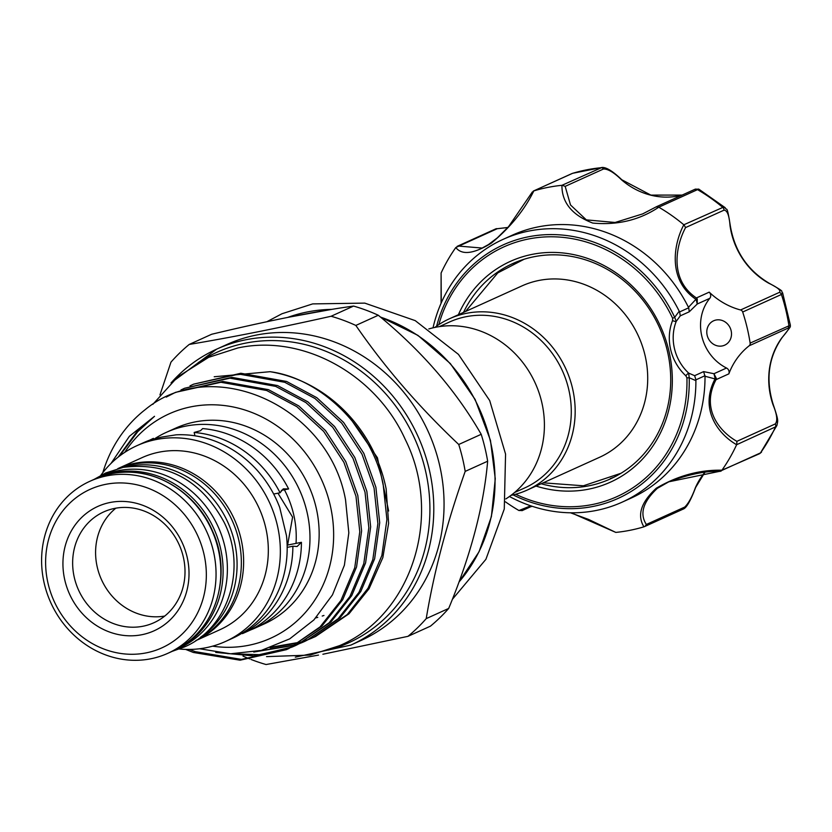 <?xml version="1.0" encoding="UTF-8"?>
<svg xmlns="http://www.w3.org/2000/svg" width="832" height="832" viewBox="0 0 832 832"><rect width="100%" height="100%" fill="white"/><g stroke="black" fill="none" stroke-linecap="round" stroke-linejoin="round"><path stroke-width="1.25" d="M95.784 478.618A94.432 85.675 65.6 0 1 96.918 478.098L101.192 476.164A94.432 85.675 65.6 0 1 118.206 470.704A94.432 85.675 65.6 0 1 221.832 535.964A94.432 85.675 65.6 0 1 179.14 648.19L174.866 650.125A94.432 85.675 65.6 0 1 173.722 650.634M96.918 478.098A94.432 85.675 65.6 0 1 113.932 472.638A94.432 85.675 65.6 0 1 217.558 537.909A94.432 85.675 65.6 0 1 174.866 650.125M571.22 512.803L615.805 532.407A176.977 160.555 -114.4 0 0 643.906 526.822C636.896 515.143 641.025 502.268 656.302 488.197C677.643 475.738 699.514 469.737 721.926 470.205L759.491 453.731A2.974 2.694 -114.4 0 0 760.5 452.899L776.942 425.402L775.497 426.889L736.622 444.725C718.359 434.242 699.067 409.406 715.031 378.924L705.016 376.251L703.612 371.613L713.96 373.714L716.352 378.466L716.05 379.662C700.513 408.814 719.784 431.735 736.892 441.334L775.268 423.946C777.806 420.898 777.057 414.513 773.032 404.789A72.873 66.113 65.6 0 1 781.893 337.771C788.174 330.356 790.182 327.163 787.914 328.214L749.164 345.779A72.873 66.113 -114.4 0 0 728.842 373.859L716.05 379.662L715.031 378.924M721.261 470.995L668.824 481.801L657.301 488.363C643.063 501.738 639.413 513.77 646.339 524.462L684.715 507.073C688.449 503.495 692.016 497.016 695.417 487.635A2.974 0.967 23.8 0 0 695.646 487.438C690.581 500.802 686.442 508.009 683.238 509.07L683.238 509.07A2.974 2.694 -114.4 0 0 684.715 507.073M668.918 481.759L668.824 481.801C688.948 474.25 706.066 470.777 720.2 471.38L719.607 471.297M645.008 526.334L646.339 524.462M705.026 375.7L695.926 379.829L695.895 380.64L689.208 377.749A2.974 0.53 178.5 0 1 686.93 377.811L685.828 375.783A2.974 0.53 -47.2 0 1 688.678 373.121L694.637 375.679L703.612 371.613M458.39 314.714A121.202 109.959 65.6 0 1 492.866 271.544A121.202 109.959 65.6 0 1 649.688 306.956A121.202 109.959 65.6 0 1 627.879 472.004A121.202 109.959 65.6 0 1 536.037 486.075M541.143 483.756A118.227 107.255 -114.4 0 0 610.314 478.951A118.227 107.255 -114.4 0 0 627.359 469.03A118.227 107.255 -114.4 0 0 654.316 317.283A118.227 107.255 -114.4 0 0 512.72 263.567A118.227 107.255 -114.4 0 0 495.664 273.489A118.227 107.255 -114.4 0 0 463.507 312.395M610.324 478.577A118.227 107.255 -114.4 0 0 613.974 477.194M711.693 321.911A13.385 12.147 -114.4 0 0 708.646 339.092A13.385 12.147 -114.4 0 0 724.672 345.176A13.385 12.147 -114.4 0 0 726.606 344.053A13.385 12.147 -114.4 0 0 729.654 326.872A13.385 12.147 -114.4 0 0 713.627 320.788A13.385 12.147 -114.4 0 0 711.693 321.911M695.895 380.64A144.258 130.874 65.6 0 1 642.99 490.038A144.258 130.874 65.6 0 1 622.19 502.133A144.258 130.874 65.6 0 1 509.454 496.496M433.025 327.829A144.258 130.874 65.6 0 1 482.31 251.441A144.258 130.874 65.6 0 1 503.121 239.346A144.258 130.874 65.6 0 1 679.224 311.21L679.63 311.917L688.73 307.798L688.47 307.32A144.258 130.874 -114.4 0 0 512.231 235.217L503.121 239.346M622.19 502.133L631.311 498.004A144.258 130.874 -114.4 0 0 652.111 485.909A144.258 130.874 -114.4 0 0 705.016 376.251M721.926 470.205A176.977 160.555 -114.4 0 0 736.622 444.725M688.47 307.32L695.916 299.322C668.096 280.405 672.984 245.242 683.821 224.786A176.977 160.555 -114.4 0 0 658.778 207.199C639.517 220.085 617.5 225.368 592.738 223.07C572.083 215.124 561.818 202.55 561.922 185.318A176.977 160.555 -114.4 0 0 533.822 190.902C524.482 209.997 510.307 227.427 491.296 243.183C473.73 253.926 461.906 255.372 455.811 247.52A176.977 160.555 -114.4 0 0 441.106 273L441.272 302.838M505.45 501.842A176.977 160.555 -114.4 0 0 518.95 510.526L530.764 505.814M110.105 502.486A68.266 61.932 65.6 0 1 186.992 556.483A68.266 61.932 65.6 0 1 141.846 634.722A68.266 61.932 65.6 0 1 64.958 580.726A68.266 61.932 65.6 0 1 110.105 502.486M142.969 626.236A60.83 55.182 -114.4 0 0 153.93 622.721A60.83 55.182 -114.4 0 0 181.428 550.43A60.83 55.182 -114.4 0 0 114.681 508.394A60.83 55.182 -114.4 0 0 103.719 511.909A60.83 55.182 -114.4 0 0 76.222 584.189A60.83 55.182 -114.4 0 0 142.969 626.236M195.749 640.661A94.432 85.675 65.6 0 0 238.004 528.393A94.432 85.675 65.6 0 0 134.441 463.341A94.432 85.675 65.6 0 0 117.801 468.634L142.126 457.61A94.432 85.675 65.6 0 1 159.141 452.15A94.432 85.675 65.6 0 1 262.766 517.421A94.432 85.675 65.6 0 1 220.074 629.647L195.749 640.671M150.79 658.788A94.432 85.675 65.6 0 1 47.154 593.518A94.432 85.675 65.6 0 1 89.846 481.302A94.432 85.675 65.6 0 1 106.86 475.842A94.432 85.675 65.6 0 1 210.496 541.102A94.432 85.675 65.6 0 1 167.804 653.328A94.432 85.675 65.6 0 1 150.79 658.788M105.747 484.328A86.996 78.926 -114.4 0 0 48.204 584.054A86.996 78.926 -114.4 0 0 146.203 652.881A86.996 78.926 -114.4 0 0 203.746 553.155A86.996 78.926 -114.4 0 0 105.747 484.328M100.755 475.415A107.442 97.479 65.6 0 1 136.75 445.754A107.442 97.479 65.6 0 1 156.114 439.546A107.442 97.479 65.6 0 1 274.03 513.812A107.442 97.479 65.6 0 1 225.451 641.493A107.442 97.479 65.6 0 1 206.086 647.712A107.442 97.479 65.6 0 1 179.41 649.012M225.451 641.493L232.284 638.394A107.442 97.479 -114.4 0 0 286.478 535.673L279.739 507.572A107.442 97.479 -114.4 0 0 176.145 434.824L161.502 437.102L150.207 439.972A107.442 97.479 -114.4 0 0 143.593 442.655L136.75 445.754M118.217 468.52A94.432 85.675 65.6 0 1 132.163 464.37A94.432 85.675 65.6 0 1 235.186 527.914A94.432 85.675 65.6 0 1 196.113 640.422M123.594 467.293A94.432 85.675 65.6 0 1 127.889 466.315A94.432 85.675 65.6 0 1 228.862 524.638A94.432 85.675 65.6 0 1 200.585 637.198M166.39 432.328L175.562 428.178A107.442 97.479 65.6 0 1 194.917 421.959A107.442 97.479 65.6 0 1 312.832 496.226A107.442 97.479 65.6 0 1 264.254 623.917L255.081 628.066A107.442 97.479 -114.4 0 0 303.659 500.386A107.442 97.479 -114.4 0 0 185.744 426.119A107.442 97.479 -114.4 0 0 166.39 432.328A107.442 97.479 -114.4 0 0 154.877 438.61M273.666 494.042L280.051 492.773L283.265 488.873L288.621 488.946A107.442 97.479 -114.4 0 0 202.654 428.584L200.46 430.726L194.158 432.453L194.958 435.812M277.95 493.189L292.594 517.14L287.602 545.064L301.434 542.318L297.097 546.499L292.885 546.239L287.186 547.373M242.32 633.048L242.455 633.63L250.962 629.782A107.442 97.479 -114.4 0 0 301.434 542.318M449.467 318.76L522.007 285.886A94.068 85.332 65.6 0 1 644.914 354.858A94.068 85.332 65.6 0 1 613.215 449.353A94.068 85.332 65.6 0 1 599.654 457.246L527.114 490.11A94.068 85.332 -114.4 0 0 572.374 387.733A94.068 85.332 -114.4 0 0 449.467 318.76A94.068 85.332 -114.4 0 0 434.855 327.423M514.509 492.554L524.742 487.916A91.094 82.638 -114.4 0 0 568.578 388.773A91.094 82.638 -114.4 0 0 449.561 321.984L439.317 326.622M428.823 328.942A94.068 85.332 65.6 0 1 541.611 401.669A94.068 85.332 65.6 0 1 505.846 498.919M212.586 646.162A123.136 111.717 -114.4 0 0 329.982 504.171A123.136 111.717 -114.4 0 0 238.326 408.138A123.136 111.717 -114.4 0 0 124.758 452.348M102.835 472.638A140.088 127.088 -114.4 0 1 145.434 409.458C212.555 354.141 328.702 405.475 345.55 499.897L348.826 532.834L344.396 565.198L332.478 594.87L313.882 619.944L289.723 638.851L261.331 650.406L230.61 653.775L199.576 648.752M310.118 638.893L315.578 636.49L349.024 613.777L369.086 588.671L382.845 557.606L388.617 523.266L386.152 488.956A140.088 127.088 -114.4 0 0 384.883 483.153A140.088 127.088 -114.4 0 0 270.057 371.696L214.209 376.761M270.088 647.806L299.79 642.616M300.758 642.314L304.533 641.035M305.479 640.702L309.192 639.278M313.758 637.322L347.204 614.598L368.025 588.234L381.878 555.485L386.922 519.459L383.115 483.954C371.946 428.293 320.986 378.248 270.057 371.696M314.662 636.906L311.012 638.446M310.076 638.82L306.353 640.214M305.406 640.546L301.621 641.784M300.654 642.075L272.501 646.953M193.596 384.166L240.833 373.256L286.572 381.462L316.815 397.686L343.574 422.375L363.844 453.367L375.887 487.23L379.704 522.735L374.65 558.75L360.797 591.51L339.986 617.874L306.53 640.588L338.156 618.696L358.977 592.332L372.83 559.582L377.884 523.557L374.067 488.051L362.014 454.189L341.754 423.197L314.995 398.507L284.752 382.294L239.013 374.078L193.596 384.166L190.008 385.861M305.614 641.004L301.964 642.543M301.038 642.918L297.315 644.311M296.358 644.644L257.889 651.217M253.76 652.038L295.485 645.133M296.431 644.8L300.144 643.375M301.07 642.99L304.71 641.42M184.548 388.263L231.785 377.354L277.524 385.559L307.767 401.783L334.537 426.473L354.796 457.465L366.85 491.327L370.656 526.833L365.602 562.858L351.749 595.608L330.938 621.972L297.482 644.696L329.118 622.794L349.929 596.44L363.782 563.68L368.836 527.654L365.019 492.159L352.976 458.286L332.706 427.294L305.947 402.605L275.704 386.391L229.965 378.175L184.548 388.263L180.96 389.969M296.566 645.102L292.916 646.651M291.99 647.015L260.26 654.701L227.573 653.65M215.706 652.413L253.76 655.907L291.096 647.473M292.022 647.098L295.662 645.518M175.5 392.361L222.737 381.451L268.476 389.667L298.719 405.881L325.489 430.57L345.748 461.562L357.802 495.425L361.608 530.93L356.554 566.956L342.711 599.706L321.89 626.07L288.444 648.794L320.07 626.891L340.881 600.538L354.734 567.778L359.788 531.752L355.982 496.257L343.928 462.384L323.669 431.392L296.899 406.702L266.656 390.489L220.917 382.273L175.5 392.361L166.234 397.093M287.529 649.199L241.394 659.391L195.156 651.633L189.498 649.438M185.65 649.407L193.326 652.454L240.084 660.202L286.614 649.615M350.782 645.112L361.036 640.463A162.469 147.399 -114.4 0 0 439.223 463.622A162.469 147.399 -114.4 0 0 226.928 344.49L216.674 349.138A162.469 147.399 65.6 0 1 428.958 468.27A162.469 147.399 65.6 0 1 350.782 645.112L295.298 657.176M318.51 655.086L266.074 664.529A183.29 166.286 65.6 0 1 250.994 659.443M249.704 658.934A183.29 166.286 65.6 0 1 243.006 656.105M159.973 394.867L170.955 362.159A183.29 166.286 65.6 0 1 189.228 344.438C231.192 337.438 278.481 328.047 331.105 316.254A183.29 166.286 65.6 0 1 355.836 325.437C384.675 367.297 418.985 406.983 458.734 444.486A183.29 166.286 65.6 0 1 462.436 457.839A183.29 166.286 65.6 0 1 465.192 471.39C447.002 522.6 434.013 571.678 426.223 618.623A183.29 166.286 65.6 0 1 407.95 636.345L322.889 654.243M407.95 636.345L430.414 626.174A183.29 166.286 -114.4 0 0 448.687 608.442C470.714 555.402 483.714 506.324 487.656 461.209A183.29 166.286 -114.4 0 0 484.9 447.668A183.29 166.286 -114.4 0 0 481.198 434.304C456.082 390.624 421.782 350.948 378.3 315.255A183.29 166.286 -114.4 0 0 353.558 306.072C315.39 311.345 268.091 320.746 211.682 334.256L189.228 344.438M465.192 471.39L487.656 461.209M448.687 608.442L426.223 618.623M353.558 306.072L331.105 316.254M355.836 325.437L378.3 315.255M481.198 434.304L458.734 444.486M119.361 456.186L137.769 431.642L154.523 416.302L129.397 436.27L110.999 463.455M510.962 495.383A94.068 85.332 -114.4 0 0 527.114 490.11M288.621 488.946L281.33 490.391M149.666 440.17L153.4 438.36L153.546 438.974M248.591 630.698A107.442 97.479 -114.4 0 0 255.081 628.066M115.856 508.175A60.83 55.182 -114.4 0 0 101.504 579.686A60.83 55.182 -114.4 0 0 164.736 616.054M280.051 492.773A107.442 97.479 -114.4 0 0 194.158 432.453M242.455 633.63A107.442 97.479 -114.4 0 0 292.885 546.239M296.015 543.39A92.581 83.99 -114.4 0 0 284.398 489.778M685.828 375.783A47.59 43.17 65.6 0 1 672.568 320.549L672.651 318.292A137.072 124.353 -114.4 0 0 484.026 258.419A137.072 124.353 -114.4 0 0 438.818 324.636M695.916 299.322A2.974 0.686 124 0 0 696.426 297.95L709.218 292.146A72.873 66.113 -114.4 0 0 740.574 309.972L779.314 292.417C781.425 290.649 777.92 287.591 768.799 283.244A72.873 66.113 65.6 0 1 730.038 225.69C729.238 215.322 727.21 210.163 723.944 210.194L685.568 227.583C675.334 246.626 669.604 280.062 696.426 297.95L697.247 298.896L697.226 304.023L689.25 311.792L688.73 307.798M436.644 326.113A139.173 126.266 65.6 0 1 483.194 256.526A139.173 126.266 65.6 0 1 674.7 317.325L679.224 311.21M507.801 227.521L497.245 228.706L458.869 246.095L482.144 248.05L488.457 244.577L497.349 237.838L508.57 226.658L532.376 191.932L532.137 192.93L533.822 190.902M561.922 185.318L601.994 167.471L572.655 173.295L533.281 191.09L571.99 173.545A2.974 2.694 -114.4 0 0 571.709 173.701M683.821 224.786L722.81 207.428L725.192 207.688L698.724 189.093L658.778 207.199M749.164 345.779A2.974 2.694 -114.4 0 0 750.142 343.106L790.379 325.177L782.61 292.833L781.425 294.466L742.685 312.021A2.974 2.694 -114.4 0 0 740.574 309.972M750.142 343.106A176.977 160.555 -114.4 0 0 742.685 312.021M615.805 532.407L588.609 519.438L570.471 512.793M532.282 506.324L526.136 507.874L522.35 510.484L518.95 510.526M441.064 303.295L441.106 273M455.811 247.52L458.869 246.095M601.983 167.471L601.983 167.471C606.258 167.118 612.882 171.226 621.837 179.785A2.974 0.572 130.8 0 0 621.525 179.816C614.13 172.578 608.14 168.958 603.554 168.979L565.178 186.368L570.513 204.974L586.342 219.877L615.087 222.477L642.678 213.897L656.417 206.742L694.855 189.322A2.974 2.694 -114.4 0 0 694.502 189.519M709.218 292.146A4.462 4.046 65.6 0 1 709.79 298.334A44.616 40.477 -114.4 0 0 726.523 368.025A4.462 4.046 65.6 0 1 728.842 373.859M689.25 311.792L680.274 315.848L676.25 321.339A44.616 40.477 -114.4 0 0 688.678 373.121L689.208 377.749A139.173 126.266 65.6 0 1 638.217 486.72A139.173 126.266 65.6 0 1 513.126 494.905M516.454 261.966A118.227 107.255 -114.4 0 0 513.001 263.796M716.352 378.466L715.156 378.508L713.96 373.714L726.523 368.025M695.926 379.829L694.637 375.679M709.79 298.334L697.226 304.023L696.218 299.634L697.247 298.896M680.274 315.848L679.63 311.917M672.651 318.292L674.7 317.325L676.25 321.339A2.974 0.936 21.6 0 1 672.568 320.549M531.211 506.459L521.934 510.702L531.336 506.449M790.379 325.177L790.379 325.177C789.932 327.714 792.532 324.303 782.08 337.626A2.974 1.113 -143.7 0 1 781.893 337.771M782.08 337.626C768.404 357.427 765.471 379.766 773.271 404.654L773.032 404.789M736.767 444.444L736.892 441.334M768.799 283.244A2.974 0.79 -60.7 0 1 769.122 283.223C747.5 270.317 734.552 251.077 730.267 225.493L729.986 225.378M730.038 225.69L730.267 225.493C726.596 202.238 726.762 212.014 725.192 207.688L725.192 207.688M685.568 227.583L684.081 224.983M565.178 186.368L562.234 185.286M656.126 206.908L658.518 207.033M759.023 453.887A2.974 2.694 -114.4 0 0 759.491 453.731L761.53 452.14M695.417 487.635A72.873 66.113 65.6 0 1 704.746 472.441M682.947 509.174A2.974 2.694 -114.4 0 0 683.238 509.07L644.53 526.604M515.674 494.25A137.072 124.353 -114.4 0 0 636.719 485.129A137.072 124.353 -114.4 0 0 686.93 377.811M111.654 473.668A94.432 85.675 -114.4 0 0 94.64 479.128L111.758 473.637C150.998 465.005 195.738 490.568 212.555 531.149C233.459 576.399 214.49 633.547 172.588 651.165A94.432 85.675 -114.4 0 0 215.28 538.938A94.432 85.675 -114.4 0 0 111.654 473.668M315.838 617.885A124.852 113.266 -114.4 0 0 317.782 617.365L315.848 617.874M322.223 616.044A124.852 113.266 -114.4 0 0 323.96 615.462L322.223 616.034M328.474 650.083A159.494 144.695 -114.4 0 0 425.162 469.321A159.494 144.695 -114.4 0 0 198.234 362.627M459.004 582.005A162.469 147.399 -114.4 0 0 490.214 440.513A162.469 147.399 -114.4 0 0 380.515 317.096M331.729 309.379A162.469 147.399 -114.4 0 0 287.768 317.387L332.02 309.338M171.423 382.522A162.469 147.399 65.6 0 1 216.674 349.138L171.028 382.897M118.186 457.101L138.954 428.875L154.523 416.302M603.554 168.979A2.974 2.694 -114.4 0 0 600.964 167.731A176.977 160.555 -114.4 0 0 572.281 173.43A2.974 2.694 -114.4 0 0 571.99 173.545L572.655 173.295M723.944 210.194A2.974 2.694 -114.4 0 0 722.81 207.428A176.977 160.555 -114.4 0 0 697.258 189.478A2.974 2.694 -114.4 0 0 694.855 189.322L698.724 189.093M787.914 328.214A2.974 2.694 65.6 0 0 788.892 325.551A176.977 160.555 -114.4 0 0 781.425 294.466A2.974 2.694 65.6 0 0 779.314 292.417M721.76 470.454L760.5 452.899A176.977 160.555 -114.4 0 0 775.497 426.889A2.974 2.694 -114.4 0 0 775.268 423.946M682.094 195.104A72.873 66.113 65.6 0 1 621.525 179.816M497.245 228.706A2.974 2.694 -114.4 0 0 495.737 228.883L457.142 246.366M172.224 651.331L184.413 646.942C228.394 628.441 247.198 568.256 224.172 522.402C201.25 480.178 167.596 461.833 123.219 467.366L105.602 473.013L94.276 479.294M452.358 599.352L485.898 559.322L504.275 509.018L505.565 454.074L489.694 400.566L458.442 354.38L415.23 320.632L364.78 303.118L312.676 303.898L281.954 313.758L266.916 321.703M266.531 656.625L310.232 655.065L339.373 645.715C412.246 615.046 443.321 515.268 405.163 439.265C375.783 374.213 302.754 333.861 237.838 347.963L208.697 357.323L177.694 376.896L152.849 404.342M346.538 412.849L377.447 457.766L388.648 511.004M704.818 472.441L695.646 487.438M94.64 479.128L89.846 481.302M621.046 473.252L583.378 485.784L543.192 482.82M465.556 311.47L497.765 272.906L524.087 259.251M380.245 316.878L417.945 335.379L450.341 363.574L475.114 399.433L490.454 440.346L495.269 478.754L491.4 516.61L479.055 551.751L458.962 582.13M172.588 651.165L167.804 653.328M656.261 206.825L642.71 213.876M773.271 404.654C778.981 421.616 777.806 420.222 776.942 425.402M782.61 292.833C779.771 290.222 787.238 293.363 769.122 283.223M621.837 179.785L650.874 195.104L682.136 195.083M507.853 227.458L495.737 228.883"/></g></svg>
